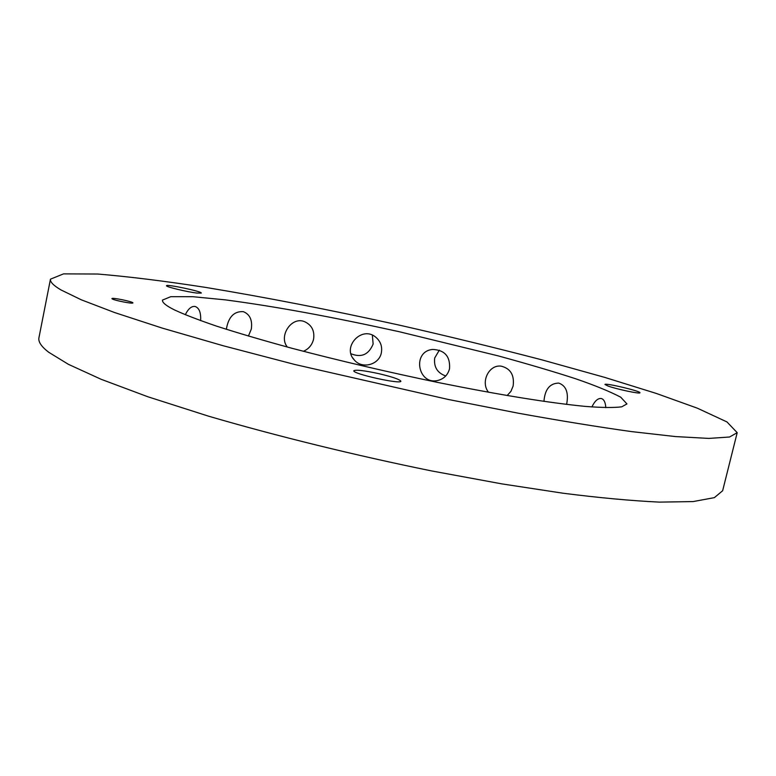 <?xml version="1.0" encoding="UTF-8"?>
<svg xmlns="http://www.w3.org/2000/svg" width="776" height="776" viewBox="0 0 776 776"><rect width="100%" height="100%" fill="white"/><g stroke="black" fill="none" stroke-linecap="round" stroke-linejoin="round"><path stroke-width="1.16" d="M112.307 298.973L111.919 298.595C111.967 297.256 133.811 301.874 132.89 302.902C132.997 304.076 115.013 300.574 112.307 298.973M378.863 373.663C392.375 376.874 399.708 379.386 400.862 381.2C401.357 384.663 352.159 373.79 353.837 370.734C355.835 369.541 364.177 370.521 378.863 373.663M197.055 293.076C187.53 292.019 165.385 286.771 166.51 285.723C165.977 283.841 202.41 291.514 201.285 293.076L197.055 293.076M608.219 386.108L604.97 384.498C604.698 382.568 641.306 391.288 639.948 392.763C640.452 394.247 616.901 389.212 608.219 386.108M350.956 353.74C361.306 357.93 368.697 354.7 373.13 344.04L372.364 335.183M381.346 352.808C379.144 364.788 362.188 369.395 354.38 360.054C341.508 347.124 362.072 324.94 376.02 337.415C380.667 341.527 382.432 346.659 381.346 352.808M439.332 350.151L434.705 357.988C433.648 366.951 437.325 372.946 445.734 375.972M449.527 368.775C447.849 374.934 444.008 378.814 438.013 380.415C417.818 385.575 411.678 351.15 432.785 349.442C444.784 350.083 450.371 356.524 449.527 368.775M488.531 392.249C480.237 382.18 488.958 364.196 501.306 366.185C510.569 368.542 514.517 375.147 513.14 385.992L510.909 391.395L507.145 395.537M543.947 401.386C544.888 389.368 549.825 383.276 558.768 383.092C565.937 385.653 568.624 392.355 566.839 403.171L566.519 404.403M591.894 406.954C594.804 400.891 597.957 398.078 601.371 398.524C604 399.359 605.484 402.404 605.804 407.672M185.289 314.755C188.238 308.77 191.497 306.006 195.077 306.471C199.219 307.917 201.062 312.641 200.625 320.634M226.349 329.315C228.386 316.996 234.051 311.108 243.325 311.661C249.891 314.309 252.549 320.119 251.308 329.111L248.417 336.076M287.363 347.056C278.303 336.212 291.553 316.026 304.58 321.681C311.768 325.008 314.765 330.857 313.572 339.219C312.078 345.019 308.673 349.045 303.358 351.295M174.416 309.886C166.132 305.793 162.145 302.533 162.465 300.099L170.798 296.675L192.797 296.694L225.428 299.875C276.566 306.656 331.09 316.753 398.845 331.624L498.017 355.835C528.252 364.099 554.219 371.772 575.928 378.853C594.969 385.42 609.897 391.531 620.722 397.186L626.94 403.927L621.731 406.828C613.962 407.817 601.837 407.681 585.346 406.411C548.293 402.744 500.762 395.11 438.062 382.5C388.32 372.189 339.548 360.762 291.747 348.23C262.395 340.208 237.165 332.788 216.029 325.959C197.705 319.654 183.834 314.299 174.416 309.886M61.032 289.962L81.276 299.798L114.615 312.553L162.155 328.073L223.158 345.737L294.618 364.439L447.965 399.397L518.562 413.259C560.932 420.902 598.558 427.004 631.46 431.592L675.557 436.578L708.866 438.411L729.537 437.014L737.2 432.678L726.947 421.921L697.284 408.157L656.341 393.451L604.63 377.359L541.861 359.841C495.631 347.803 448.169 336.241 399.485 325.163C327.065 309.255 265.47 297.305 205.64 287.411C165.162 281.125 129.165 276.663 97.65 274.025L63.535 273.88L50.459 279.166C50.003 281.969 53.534 285.558 61.032 289.962M737.2 432.678L722.64 490.742L714.366 497.639L693.162 501.568L659.425 502.12C631.276 500.772 599.14 497.804 563.017 493.216L502.043 483.914L431.631 470.935C356.174 455.59 276.673 436.122 208.346 416.111L148.012 396.817L101.142 379.289L68.414 364.332L48.723 352.265C41.477 346.726 38.208 341.935 38.907 337.909L50.459 279.166M352.702 357.823L354.351 360.015M440.196 379.745L438.033 380.405"/></g></svg>
